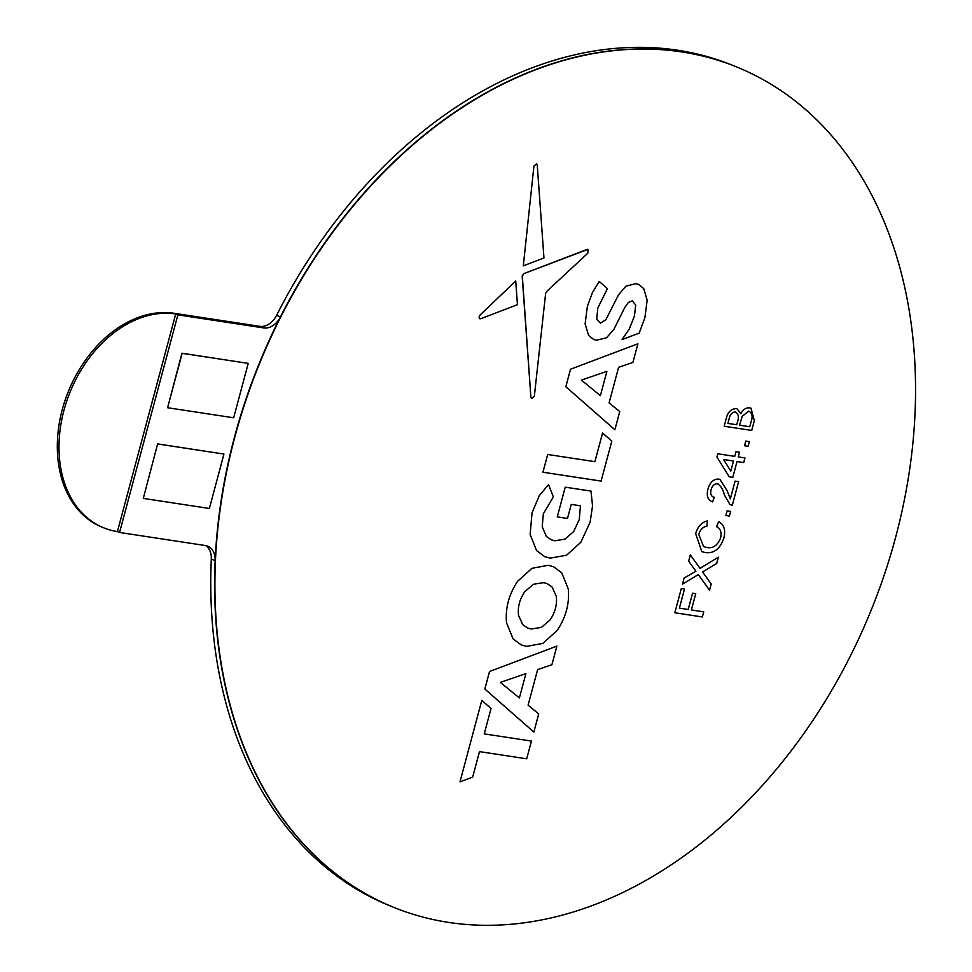 <?xml version="1.0" encoding="UTF-8"?>
<svg xmlns="http://www.w3.org/2000/svg" width="972" height="972" viewBox="0 0 972 972"><rect width="100%" height="100%" fill="white"/><g stroke="black" fill="none" stroke-linecap="round" stroke-linejoin="round"><path stroke-width="1.46" d="M692.562 593.199L695.745 593.685L691.384 609.954L703.74 611.838L702.367 616.953L674.835 612.761L681.311 588.582L684.495 589.068L679.379 608.132L688.212 609.468L692.562 593.199L695.745 593.685L691.384 609.954L703.74 611.838L702.367 616.953L674.835 612.761L681.311 588.582L684.495 589.068L679.392 608.132L688.212 609.468L692.574 593.199M711.2 583.99L709.524 590.235L698.309 574.573L682.49 584.172L684.142 578.012L695.94 571.269L688.674 561.136L690.339 554.878L700.01 568.365L718.369 557.211L716.716 563.383L702.586 571.973L711.2 583.99L709.524 590.235L698.309 574.573L682.49 584.172M698.771 534.418L703.607 546.616L706.45 547.394C712.768 548.828 717.494 545.657 720.617 537.88C721.832 532.182 720.434 528.44 716.449 526.654L718.721 521.685C724.019 524.576 725.744 529.971 723.921 537.88C720.191 548.913 713.922 553.785 705.101 552.521L701.845 551.646L695.66 533.689C697.714 526.545 701.638 522.28 707.409 520.919L706.863 526.168C702.926 526.885 700.229 529.631 698.771 534.418L703.607 546.616L706.45 547.394C712.768 548.828 717.494 545.657 720.617 537.88L720.617 537.88C721.832 532.182 720.434 528.44 716.449 526.654L718.721 521.685C724.019 524.576 725.756 529.971 723.921 537.88M705.089 552.509L701.845 551.646L695.66 533.689C697.726 526.545 701.638 522.292 707.409 520.931L706.875 526.168M730.652 511.394L729.401 516.047L725.877 515.512L727.117 510.859L730.652 511.394L729.401 516.047L725.877 515.512L727.117 510.859L730.652 511.394M711.127 489.657C710.082 493.946 711.115 496.485 714.226 497.287L712.634 501.88L711.601 501.516L712.634 501.88C707.786 500.179 706.231 495.914 707.981 489.074C709.888 482.404 713.424 479.062 718.563 479.062L719.997 479.451L727.165 490.848L730.337 498.843L735.087 481.104L738.623 481.638L732.268 505.355L729.948 504.492L724.347 494.93C723.265 489.657 720.932 485.915 717.36 483.728C714.335 483.777 712.269 485.745 711.127 489.657C710.082 493.946 711.115 496.485 714.226 497.287L712.634 501.88C707.786 500.179 706.231 495.914 707.981 489.074L707.981 489.074C709.888 482.404 713.424 479.062 718.575 479.075L719.997 479.451L727.165 490.848M713.156 496.984L714.226 497.287L713.156 496.996M730.337 498.843L735.087 481.104L738.623 481.638L732.268 505.355L729.948 504.492L724.347 494.93C723.265 489.657 720.932 485.927 717.36 483.728L718.162 483.947L717.36 483.728M732.791 477.361L729.255 476.827L716.923 457.034L717.798 453.79L734.747 456.366L735.986 451.713L739.522 452.259L738.27 456.901L744.977 457.921L743.738 462.575L737.031 461.554L732.791 477.361L729.255 476.827L716.923 457.034L717.798 453.79L734.747 456.366L735.986 451.713L739.522 452.247L738.27 456.901L744.977 457.921L743.726 462.575M749.339 441.653L748.088 446.294L744.564 445.759L745.803 441.106L749.339 441.653L748.1 446.306L744.564 445.759L745.803 441.106L749.339 441.653M751.721 430.438L724.189 426.246L726.084 419.163C727.578 412.383 730.883 408.884 735.998 408.677L737.286 409.03L740.725 413.768C743.07 409.491 746.046 407.523 749.631 407.851L751.028 408.228L754.345 420.621L751.721 430.438L724.189 426.246L726.084 419.163C727.578 412.383 730.883 408.884 735.998 408.677L737.286 409.03L740.725 413.768C743.07 409.491 746.034 407.523 749.631 407.851L751.028 408.24L754.345 420.621M681.846 51.941A453.827 329.739 112.3 0 0 246.305 399.115A453.827 329.739 112.3 0 0 393.016 907.058A453.827 329.739 112.3 0 0 870.304 612.299A453.827 329.739 112.3 0 0 737.444 67.287A453.827 329.739 112.3 0 0 681.846 51.941M491.042 708.503L481.796 700.399L459.975 781.865L472.671 777.09L479.5 751.623L526.69 758.804L531.441 741.065L484.238 733.884L491.042 708.503L481.796 700.399L459.975 781.865L472.671 777.09M551.902 664.714L556.895 646.101L489.536 671.506L484.846 689.027L533.859 732.05L538.731 713.873L528.088 705.186L537.625 669.611L551.902 664.714L556.895 646.101L489.536 671.506L484.846 689.027L533.859 732.05L538.731 713.873M561.755 572.848L553.53 566.725L548.281 565.291L531.951 568.316L517.663 581.232C508.927 594.281 505.209 608.132 506.534 622.785L513.046 638.859L521.247 644.934L526.545 646.38L542.85 643.403L557.15 630.488C565.898 617.378 569.616 603.527 568.28 588.947L561.755 572.848L553.53 566.725L548.269 565.291L531.951 568.316L517.663 581.232C508.927 594.281 505.209 608.132 506.521 622.785L513.046 638.859L521.247 644.934L526.545 646.38L542.862 643.403M553.347 496.899L548.548 484.627L539.253 495.671L532.024 512.961L530.141 534.491L536.605 550.626L544.806 556.689L550.188 558.147L566.579 555.194L580.819 542.315L590.113 522.146L592.543 505.877L590.988 491.091L565.23 487.166L557.26 516.885L567.49 518.453L571.257 504.395L580.442 505.792L579.276 519.498L573.65 531.587L564.975 539.132L554.842 540.784L551.209 539.8L546.264 536.289L542.218 526.751L543.336 513.811L553.347 496.899L548.548 484.627L539.253 495.659L532.024 512.961L530.141 534.491L536.605 550.626L544.806 556.689L550.188 558.147M611.813 441.13L602.567 433.014L594.9 461.664L547.698 454.483L542.935 472.222L601.109 481.079L611.813 441.13L602.567 433.014L594.888 461.664L547.698 454.483L542.935 472.222L601.109 481.079M632.906 362.422L637.887 343.809L570.54 369.214L565.838 386.735L614.863 429.758L619.735 411.581L609.092 402.894L618.617 367.319L632.906 362.422L637.887 343.809L570.54 369.214L565.838 386.735L614.863 429.758L619.735 411.581M632.262 300.846L635.7 305.014L634.449 316.058L629.334 328.937L622.068 339.58L639.163 333.141L644.873 317.759L647.17 300.154L643.707 288.55L638.58 284.407L635.858 283.666L625.907 286.169L618.605 294.698L605.811 319.8L600.453 323.105L596.723 318.962L597.804 308.051L607.415 288.611L599.226 281.43L592.385 292.681L587.38 306.362L585.108 323.919L588.582 335.401L593.698 339.483L596.529 340.249L606.564 337.758L613.952 329.241L624.826 307.383L628.374 302.413L632.262 300.846L635.7 305.014L634.461 316.058L629.334 328.937L622.068 339.593L639.163 333.141M523.811 273.642L522.183 276.461L530.906 397.317L531.708 398.532L534.345 396.26L545.644 293.35L546.884 291.26L587.805 253.182L588.024 249.33L523.811 273.642L522.292 275.744L530.906 397.317L531.708 398.544L534.345 396.26M537.261 165.167L536.459 163.806L533.932 166.103L523.301 265.854L543.956 257.945L537.261 165.179L536.459 163.806L533.932 166.103L523.301 265.854L543.956 257.945M517.444 304.673L515.743 281.017L480.192 314.904C478.589 317.297 478.783 318.573 480.8 318.731L517.444 304.673L515.743 281.017L480.18 314.904C478.589 317.297 478.795 318.573 480.8 318.731L479.828 318.78L480.8 318.731M737.298 67.226A453.827 329.739 112.3 0 0 737.153 67.165A453.827 329.739 112.3 0 0 681.554 51.82A453.827 329.739 112.3 0 0 246.013 398.994A453.827 329.739 112.3 0 0 392.724 906.937A453.827 329.739 112.3 0 0 392.87 906.998M526.69 758.804L531.441 741.065L484.25 733.884M525.901 673.632L500.373 682.393L519.388 697.932L525.901 673.632L519.388 697.932M522.693 624.583L527.602 628.034L531.198 629.018L541.331 627.414L549.945 620.087C555.109 612.639 557.235 604.742 556.3 596.371L552.132 587.088L547.224 583.625L543.627 582.653L533.494 584.245L524.88 591.583C519.704 599.031 517.59 606.929 518.526 615.3L522.693 624.583L527.589 628.034L531.198 629.018L541.331 627.414L549.945 620.075C555.109 612.639 557.223 604.742 556.288 596.371L552.132 587.088L547.224 583.625M592.543 505.877L590.988 491.091L565.23 487.166L557.26 516.885L567.49 518.453M580.442 505.792L579.276 519.498L573.65 531.587L564.987 539.132L554.842 540.784L551.209 539.8L546.264 536.289M606.905 371.34L581.378 380.101L600.392 395.64L606.905 371.34L600.392 395.64M643.707 288.55L638.592 284.407L635.858 283.666L625.907 286.169L618.605 294.698L605.823 319.8L600.453 323.105M607.415 288.611L599.226 281.43L592.385 292.681L587.38 306.362L585.108 323.919L588.595 335.413L593.698 339.483L596.529 340.249M587.805 253.182L588.024 249.33L587.234 249.342L523.811 273.654M735.172 411.946C731.977 412.274 729.948 414.631 729.073 419.005L727.882 423.415L736.703 424.764L737.298 422.577C739.23 417.255 738.526 413.708 735.172 411.946L735.889 412.128L735.172 411.946C738.526 413.708 739.23 417.255 737.298 422.577L736.715 424.764L727.882 423.415M742.256 416.295L739.534 425.189L749.764 426.744L751.004 422.115C752.984 416.623 752.231 412.954 748.756 411.107L742.256 416.295M748.768 411.107L748.756 411.107C752.243 412.954 752.984 416.623 751.016 422.115L749.764 426.744L739.534 425.189M730.798 471.08L733.496 461.02L723.581 459.501L730.798 471.08L733.496 461.02M682.502 584.172L684.142 578.012L695.94 571.269L688.674 561.136L690.339 554.878L700.01 568.377L718.369 557.211L716.716 563.383M157.634 443.9L143.297 498.393L209.369 508.465L223.949 454.058L157.634 443.9L143.297 498.393M737.444 67.287L737.153 67.165A453.827 329.739 112.3 0 0 280.458 316.884A18.905 13.742 -67.7 0 1 263.74 327.928L177.888 314.855L119.568 532.474L205.432 545.547A18.905 13.742 -67.7 0 1 207.753 546.191A18.905 13.742 -67.7 0 1 215.152 560.613A453.827 329.739 112.3 0 0 392.724 906.937L388.873 905.357A453.827 329.739 112.3 0 1 211.301 559.046A18.905 13.742 -67.7 0 0 205.748 545.596M248.237 363.382L181.934 353.225L167.597 407.73L233.657 417.79L248.237 363.382L182.165 353.322L167.597 407.73M223.949 454.058L157.877 443.997M737.153 67.165L733.301 65.586A453.827 329.739 112.3 0 0 276.607 315.305A18.905 13.742 -67.7 0 1 259.901 326.349L174.037 313.276A113.457 82.438 -67.7 0 0 65.148 400.075A113.457 82.438 -67.7 0 0 101.829 527.055L103.506 527.747A113.457 82.438 -67.7 0 1 66.837 400.768A113.457 82.438 -67.7 0 1 175.713 313.968L117.405 531.587A113.457 82.438 -67.7 0 1 103.506 527.747M177.888 314.855L174.037 313.276M119.568 532.474L117.405 531.587M215.152 560.613L211.301 559.046M276.607 315.305L280.458 316.884M263.74 327.928L259.901 326.349"/></g></svg>
